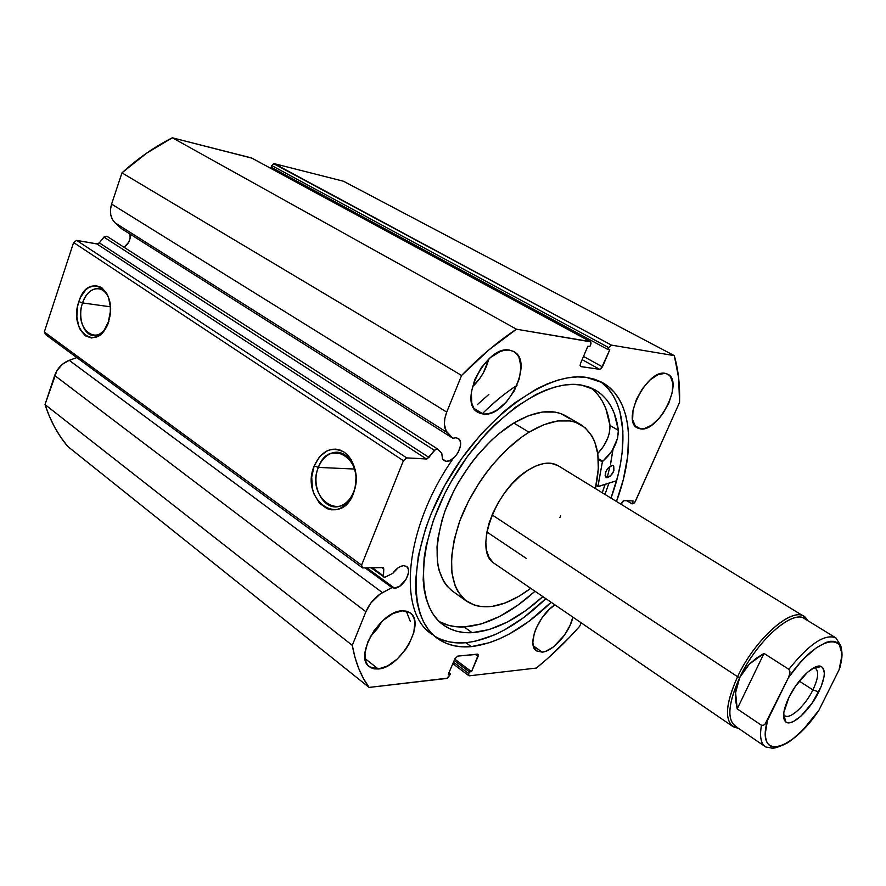 <?xml version="1.0" encoding="UTF-8"?>
<svg xmlns="http://www.w3.org/2000/svg" width="886" height="886" viewBox="0 0 886 886"><rect width="100%" height="100%" fill="white"/><g stroke="black" fill="none" stroke-linecap="round" stroke-linejoin="round"><path stroke-width="1.33" d="M370.957 567.704L384.635 577.384L392.797 573.342C396.208 568.59 399.841 566.032 403.717 565.667L406.608 566.486C413.053 570.374 403.03 588.337 394.525 588.16L399.929 586.078L406.364 578.835L408.546 572.389L408.247 568.801L406.552 566.442L403.717 565.667L400.993 566.254L398.08 567.837L392.797 573.342L384.635 577.384L383.45 576.498L383.782 568.945L383.073 567.483L362.584 567.937L361.566 565.146L403.396 460.731L406.718 457.896L427.03 458.904L436.089 448.848L437.618 449.036L441.726 453.123L442.479 458.937L444.085 460.654L446.345 461.329L442.612 459.181L441.726 453.123L437.429 448.892L434.317 450.276L428.957 457.42L99.332 242.875L104.637 236.396L106.929 236.263M394.525 588.16L366.826 567.815L394.525 588.16L391.944 587.606L365.087 567.871L391.944 587.606L394.525 588.16M251.901 158.162L172.349 137.795L516.483 329.204C497.854 341.498 479.547 356.914 461.584 375.465L121.969 172.859L146.544 153.2L172.349 137.795C154.74 146.655 137.95 158.35 121.969 172.859L111.603 204.09L446.732 412.123L111.603 204.09L121.969 172.859L461.584 375.465L446.732 412.123C443.332 421.282 443.576 428.148 447.474 432.733L115.091 222.873L112.312 219.274L110.739 214.689L110.484 209.484L111.603 204.09C109.31 211.942 110.473 218.2 115.091 222.873L121.382 228.588L115.091 222.873L447.474 432.733L452.868 438.26L121.382 228.588L452.868 438.26L455.969 437.762L458.162 438.459C465.538 442.369 455.149 462.414 446.345 461.329L449.844 460.609L455.271 456.511L458.217 452.369L460.532 445.569L460.332 441.627L458.738 438.891L455.969 437.762L452.868 438.26L446.212 431.094L444.34 424.161L444.85 418.347L446.732 412.123L461.584 375.465L488.784 349.981L516.483 329.204L590.763 341.874L591.028 343.524L589.888 346.548L587.85 346.216L580.441 363.637L580.108 365.663L580.972 366.638L599.645 369.329L601.14 368.709L609.778 349.793L607.818 349.472L608.638 347.567L611.44 345.108L674.29 355.629L678.632 377.857L679.562 402.377L634.83 502.384L633.479 503.647L631.84 503.791L633.113 500.933L623.988 500.679L622.636 501.354L620.942 504.2L623.988 500.679L633.113 500.933L631.84 503.791L626.867 500.767L631.84 503.791L632.848 503.824L635.34 501.476L679.562 402.377C680.06 385.266 678.311 369.695 674.29 355.629L611.44 345.108L274.372 163.689L343.502 181.242L674.29 355.629L343.502 181.242L274.372 163.689L271.758 165.593L273.63 163.7L611.44 345.108L608.638 347.567L607.818 349.472L271.16 167.232L271.758 165.593L608.638 347.567L271.758 165.593L271.16 167.232L607.818 349.472L609.778 349.793L602.447 366.859L583.509 356.427L602.447 366.859L599.645 369.329L580.651 366.527L580.441 363.637L587.85 346.216L589.888 346.548L590.707 344.61L590.486 341.653L516.483 329.204L172.349 137.795L251.657 157.974M124.084 247.294C128.835 243.827 130.807 239.419 129.998 234.048L130.109 238.212L128.791 242.133L124.095 247.294M105.401 328.429C102.411 332.682 98.999 335.03 95.179 335.484C84.369 337.112 77.115 318.074 82.575 302.934L110.329 306.8L110.285 311.972L108.269 322.105C98.213 353.758 67.857 331.619 78.865 301.572L82.575 302.934C72.707 329.847 99.941 349.593 108.9 321.297M318.384 467.409C305.526 497.423 341.863 523.781 353.592 491.963L353.536 493.369C340.368 528.975 299.845 499.405 314.187 465.903L318.384 467.409L354.644 469.048L318.384 467.409C321.43 459.889 326.015 455.105 332.139 453.045C347.766 447.208 362.02 472.559 353.592 491.963C350.745 498.873 346.559 503.458 341.032 505.729C324.874 512.894 309.934 487.101 318.384 467.409L314.187 465.903L319.636 456.6L327.233 450.697L331.508 449.346L335.883 449.136L340.191 450.099L344.266 452.203L347.943 455.371L351.089 459.48L355.264 469.89L356.139 475.771L355.253 487.754L351.044 498.43L347.888 502.75L340.102 508.509L335.783 509.738L331.408 509.804L327.133 508.697L319.536 503.259L314.131 494.266L312.503 488.862L311.695 477.211L314.187 465.903C321.629 450.465 331.652 445.902 344.266 452.203C355.64 462.16 358.73 475.882 353.536 493.369L353.592 491.963C366.738 460.831 329.249 435.713 318.384 467.409M471.274 646.636C457.929 647.865 446.5 645.019 436.986 638.086C406.984 616.811 408.723 548.644 446.267 482.77C483.523 416.785 546.972 371.123 586.366 377.381L577.495 376.904L567.981 377.813L557.925 380.116L547.426 383.826L536.595 388.921L514.401 403.13L503.292 412.123L481.718 433.409L461.85 458.295L444.672 485.628L430.995 514.079L425.668 528.3L418.325 555.887L415.556 581.316L415.877 592.867L417.328 603.499L419.853 613.101L423.408 621.607L427.938 628.938L433.365 635.052L439.622 639.913L446.633 643.491L454.296 645.805L462.547 646.846L471.274 646.636L489.858 642.583L499.527 638.817L509.328 633.977L529.042 621.274L551.147 602.281C523.98 628.617 497.356 643.391 471.274 646.636L465.936 642.704L471.274 646.636M453.123 458.571C404.503 528.012 397.183 611.628 431.571 634.055M434.45 636.026C443.454 641.553 453.953 643.779 465.936 642.704C492.051 639.559 518.687 624.874 545.831 598.648L523.737 617.553L504.023 630.19L494.211 634.996L475.084 641.298L465.936 642.704L457.187 642.893L448.925 641.818L441.239 639.493M640.667 428.924L634.83 425.601L640.667 428.924L644.056 428.702L651.653 425.169L659.372 418.092L662.927 413.529L668.775 403.208L672.241 392.564L672.806 383.151L670.348 376.384L668.066 374.357L665.187 373.349L667.822 374.213C684.191 381.523 658.918 432.08 640.667 428.924L637.366 427.905C621.008 420.706 647.201 369.019 665.187 373.349L658.065 374.579L650.08 379.939L642.472 388.633L636.469 399.287L633.014 410.207L632.626 419.676L635.34 426.232L637.721 428.093L640.667 428.924M542.166 652.129L533.294 645.816L542.166 652.129L545.698 651.31L553.429 646.935L564.559 635.052L570.097 625.306L572.865 617.121C569.798 632.416 553.185 651.454 542.166 652.129L536.418 650.833C526.528 645.174 538.478 615.094 554.913 604.85L549.353 609.335L541.9 618.04L536.218 628.085L534.336 633.113L532.851 642.195L533.306 645.883L536.473 650.867L542.166 652.129M472.338 386.905C480.5 379.208 485.971 369.916 488.751 359.029L483.402 372.729L479.847 378.388L472.338 386.905M483.247 414.061L474.01 408.435L483.247 414.061L487.643 413.851L492.339 412.444L497.168 409.897L506.493 401.834L514.257 390.881L519.351 378.632L521.012 366.837L518.952 357.246L516.582 353.769L513.415 351.354L509.561 350.125L513.814 351.576C534.568 361.676 506.814 417.904 483.247 414.061L477.942 412.344C457.32 402.244 486.336 344.743 509.561 350.125L505.175 350.136L500.413 351.388L490.534 357.446L481.486 367.391L474.73 379.651L471.33 392.265L471.806 403.23L473.478 407.549L476.015 410.871L479.315 413.064L483.247 414.061M370.138 636.99L381.91 621.485L377.846 628.13L370.138 636.99M378.289 668.985L365.076 658.608L378.289 668.985L387.592 665.951L397.183 659.062L405.677 649.36L409.122 643.9L413.762 632.737L414.881 622.592L414.039 618.395L412.278 614.995L409.653 612.547L406.264 611.13L402.233 610.819L410.207 612.924C426.055 622.924 400.317 667.978 378.289 668.985L369.362 666.77C353.58 656.67 380.592 610.587 402.233 610.819L392.875 613.588L382.996 620.477L374.18 630.433L367.823 641.896L364.954 653.037L365.984 662.075L367.923 665.364L370.691 667.656L374.202 668.875L378.289 668.985M469.414 675.808L468.495 675.243L468.716 673.593L469.447 671.898L471.518 671.666L478.307 654.732L477.399 654.145L457.752 656.094L454.917 658.741L448.305 674.279L450.453 674.036L447.651 678.155L369.119 687.425L363.504 678.61L358.786 668.62L355.031 657.523L352.285 645.34L365.907 611.717L370.736 603.156L379.961 594.141L391.944 587.606L382.464 592.645L69.219 360.325L76.849 357.59L69.219 360.325L382.464 592.645C375.155 596.832 369.639 603.189 365.907 611.717L352.285 645.34L45.02 404.581L56.97 370.581L62.363 364.301L69.219 360.325C62.264 363.116 57.413 368.166 54.677 375.487L365.907 611.717L54.677 375.487L45.02 404.581C50.325 420.85 57.911 434.816 67.779 446.489L60.824 437.341L54.677 427.262L49.395 416.331L45.02 404.581L352.285 645.34C355.352 662.34 360.956 676.372 369.119 687.425L446.887 678.421L450.453 674.036L448.914 672.873L450.453 674.036L448.305 674.279L454.917 658.741L457.752 656.094L478.008 654.289L478.075 656.404L471.518 671.666L454.762 659.118L471.518 671.666L469.447 671.898L454.186 660.469L469.447 671.898L468.716 673.593L453.466 662.152L468.716 673.593L468.772 675.664L469.414 675.808L536.351 668.055L469.414 675.808M581.205 622.825L579.632 626.336L569.2 637.665L547.515 658.586L536.351 668.055C551.424 655.795 565.855 641.885 579.632 626.336L581.205 622.825M616.468 501.465L623.29 479.691L627.731 456.157L628.584 434.295L627.598 424.25L625.66 414.914L622.78 406.397L618.937 398.8L614.175 392.188L608.494 386.673L601.926 382.32L594.539 379.208L586.366 377.381L602.624 382.708C632.272 399.043 636.026 449.379 616.468 501.465M383.261 567.594L362.584 567.937L45.695 334.664L44.3 331.962L73.604 242.52L76.628 240.383L97.549 243.971L99.332 242.875L103.895 237.083L434.317 450.276L103.895 237.083L106.907 236.241L437.407 448.881M272.711 169.392L273.109 168.296L272.711 169.392M67.779 446.489L369.119 687.425L67.779 446.489M251.303 157.83L590.198 341.553L251.303 157.83M406.718 457.896L426.41 458.992L96.917 243.96L76.628 240.383L406.718 457.896L403.396 460.731L73.604 242.52L44.3 331.962L361.566 565.146L403.396 460.731L73.604 242.52L76.628 240.383L406.718 457.896M108.269 322.105L103.983 330.622L98.102 336.193L91.557 338.009L85.355 335.827L80.404 330.013L78.644 326.026L76.872 316.59L77.58 306.445L78.865 301.572L80.692 297.076L85.743 289.888L88.777 287.474L95.289 285.458L101.569 287.452L106.641 293.188L108.469 297.209L110.329 306.789L82.575 302.934C85.798 294.097 90.56 289.301 96.84 288.548C102.189 288.537 106.22 291.937 108.967 298.737C103.806 283.487 87.559 286.355 82.575 302.934L78.865 301.572C88.212 270.108 119.51 291.007 108.269 322.105M475.295 654.355L478.075 656.404L475.295 654.355M582.146 359.65L599.645 369.329L582.146 359.65M44.3 331.962L361.566 565.146L362.584 567.937L45.695 334.664L44.3 331.962M602.613 383.394L608.328 388.921L613.123 395.521L616.999 403.13L619.912 411.647L622.902 431.017L622.127 452.857L620.366 464.441L617.741 476.358L610.975 498.098C629.713 447.851 626.823 399.11 599.567 381.146M604.994 494.432L608.903 483.191L604.994 494.432M605.149 484.398L602.281 492.771L605.149 484.398M613.057 449.213L610.587 464.065M383.882 577.174L383.394 575.845L372.231 567.671L383.394 575.845L383.782 568.945L381.667 567.417L383.782 568.945L383.284 567.605M96.917 243.96L99.332 242.875L428.957 457.42L426.41 458.992L96.917 243.96M526.572 558.59L486.857 531.977L526.572 558.59M558.114 465.693L550.948 463.256L544.015 463.5L536.351 465.781L528.266 470.034C540.382 462.658 550.306 461.196 558.047 465.648M570.108 418.912L560.583 413.496L555.013 412.101L542.52 412.023L528.599 415.689L513.814 423.043L528.986 432.213L521.455 437.274L506.504 449.789L492.273 465.084L485.628 473.567L479.404 482.493L468.472 501.232L459.978 520.47L454.274 539.341L451.561 557.028L451.893 572.788L455.182 586.011L457.874 591.516L465.161 600.099L474.674 605.26L480.134 606.522L492.173 606.423L505.297 602.923L519.019 596.245L530.736 588.326L525.941 591.804C502.118 607.874 482.327 610.997 466.579 601.184C449.412 586.931 447.02 560.55 459.402 522.042C472.36 486.06 500.8 449.512 528.986 432.213L513.814 423.043C485.639 440.076 457.375 476.291 444.639 512.086C432.501 550.394 435.092 576.731 452.436 591.095L466.557 601.173M612.957 449.401L610.509 464.02M609.989 466.269L607.364 468.915L605.537 472.459L605.127 475.704L606.954 477.731L606.135 477.476C604.451 472.238 606.578 468.218 612.514 465.427L613.3 465.682C615.006 470.887 612.89 474.907 606.954 477.731L610.388 476.159L613.898 470.721L613.721 466.036L612.514 465.427L609.989 466.269L607.563 476.103M605.072 484.42L602.225 492.727L605.072 484.42M580.995 424.782C597.408 436.189 602.203 457.442 595.381 488.54L598.305 468.86L597.828 454.219L594.683 441.616L592.114 436.244L585.059 427.672L575.612 422.312L570.086 420.939L557.648 420.961L543.76 424.737L528.986 432.213C550.184 419.709 567.516 417.228 580.995 424.782L565.999 415.999C552.41 408.38 535.011 410.727 513.814 423.043L498.785 433.83L491.376 440.397L477.2 455.537L470.599 463.954L458.726 481.984L453.588 491.409L445.204 510.524L442.048 520.004L437.939 538.3L437.019 546.917L437.474 562.643L438.814 569.598L443.62 581.382L447.009 586.1L452.569 591.195M559.886 517.634L560.716 515.774M732.733 726.42C724.394 719.033 725.999 702.465 737.573 676.716L492.107 514.877L737.573 676.716C754.961 639.238 791.619 606.733 804.056 616.446L807.81 620.665L805.728 617.752C794.93 604.274 755.869 637.189 737.573 676.716C725.213 704.58 724.227 721.481 734.605 727.417L738.16 728.148L732.733 726.42L494.532 563.574C472.847 551.856 494.598 489.736 528.266 470.034L520.082 476.103L512.141 483.767L504.765 492.705L498.286 502.561L492.97 512.905L489.028 523.305L486.613 533.339L485.816 542.597L486.658 550.704L489.061 557.349L492.915 562.3M783.589 714.404L784.309 715.312C789.061 720.606 805.119 706.186 812.927 689.895L818.742 691.955C809.638 710.893 790.988 727.738 785.439 721.647C782.094 717.649 783.279 709.52 788.994 697.271L783.778 712.643L784.154 719.631L785.494 721.702L787.554 722.71L790.223 722.644L793.402 721.514L800.8 716.276L812.362 702.775L821.156 686.584L824.013 676.871L824.334 672.895L822.673 667.512L820.735 666.305L814.998 667.169L807.5 672.275L795.573 686.074L788.994 697.271C797.566 679.318 814.81 662.994 821.222 666.482C826.007 669.705 825.187 678.2 818.742 691.955L812.927 689.895C805.374 705.61 790.024 719.82 784.786 715.689L783.589 714.404M799.25 681.101L812.927 689.895L799.25 681.101M736.764 726.919C726.686 721.115 727.672 704.636 739.732 677.48L737.573 676.716L739.732 677.48C757.585 638.972 795.617 606.832 806.16 619.934M835.354 637.599C824.235 633.878 808.73 644.454 788.85 669.329C809.195 643.945 824.866 633.468 835.852 637.887L804.554 618.672C792.438 609.203 756.71 640.943 739.732 677.48L749.412 664.057L764.009 653.403L788.85 669.329L764.009 653.403L737.196 708.889L735.59 692.763L739.732 677.48C728.436 702.609 726.841 718.767 734.97 725.955L765.294 746.665C760.786 743.398 759.512 736.266 761.473 725.257L737.196 708.889L761.473 725.257L763.455 725.28L765.083 724.061L788.374 677.79L789.803 673.604L789.891 671.311L788.85 669.329L789.891 671.311L789.803 673.604L788.374 677.79L799.405 663.603L805.119 657.478L816.261 647.854L826.206 642.35L830.459 641.287L834.125 641.364L837.104 642.572L839.374 644.864L841.589 652.439L841.523 657.534L839.086 669.794L840.471 665.84L839.341 669.273C842.863 656.914 841.368 645.772 840.316 644.919L835.852 637.887M835.919 637.931L840.382 645.097M818.675 710.705L818.874 710.317C791.442 751.716 755.891 761.107 767.42 720.551L765.083 724.061L763.455 725.28L761.473 725.257C759.435 736.775 760.908 744.03 765.903 747.042L771.064 747.895C773.146 748.969 778.728 747.241 787.809 742.712C797.644 736.067 807.943 725.401 818.675 710.705L839.086 669.794L818.874 710.317L803.159 729.665L792.483 739.278L782.637 745.314L774.43 747.186L771.174 746.477L768.583 744.65L766.733 741.737L765.659 737.783L765.415 732.866L767.42 720.551L788.374 677.79C818.797 632.803 852.166 630.024 839.086 669.794L839.341 669.273M764.009 653.403L756.146 658.331L749.412 664.057L743.908 670.469L739.732 677.48L736.953 684.956L735.59 692.763L735.679 700.793L737.196 708.889L764.009 653.403M813.824 667.745L815.519 668.321C819.052 671.51 818.188 678.698 812.927 689.895C818.442 678.067 819.129 670.78 814.965 668.033L813.824 667.745M596.057 485.506L598.083 486.658L616.567 480.744L597.862 486.558L602.414 461.717L611.927 451.074L617.608 438.16L618.35 430.308L609.989 425.479C607.763 408.557 601.306 395.953 590.608 387.669M606.954 477.731L605.537 476.878L606.954 477.731M581.305 385.067L595.104 389.862C608.173 397.703 615.925 411.182 618.35 430.308L614.253 413.319L610.864 406.043L606.589 399.697L601.461 394.348L595.514 390.084L588.769 386.972L581.305 385.067L573.253 384.402L564.615 385.011L555.467 386.883L545.909 390.039L536.03 394.469L515.752 407.006L495.54 424.051L485.75 434.062L467.387 456.489L451.395 481.264L444.517 494.166L433.409 520.237L426.199 545.654L424.139 557.748L423.165 580.064L424.217 590.065L426.277 599.157L429.289 607.264L433.21 614.308L437.983 620.266L443.532 625.084L449.789 628.739L456.678 631.22L464.131 632.526L472.072 632.67C460.853 633.257 451.184 630.61 443.055 624.741C414.969 605.06 416.752 541.556 451.683 480.755C486.336 419.842 545.156 378.244 581.305 385.067M464.198 626.945L472.072 632.67L464.198 626.945C486.99 625.206 510.602 613.311 535.011 591.25L517.867 605.193L499.471 616.512L481.364 623.899L464.198 626.945C454.906 627.377 446.622 625.605 439.334 621.618L448.77 625.416L456.246 626.756L464.198 626.945M482.438 413.574C493.768 402.355 505.286 392.941 516.97 385.332M542.852 596.61C518.41 618.805 494.82 630.821 472.072 632.67L489.205 629.547L507.301 622.072L525.697 610.642L542.852 596.61M410.318 621.418L406.707 612.193M486.071 410.041L497.722 399.619M597.928 486.647L602.38 461.883L598.316 459.457L602.38 461.883L602.746 461.241C612.946 452.347 618.151 442.036 618.339 430.319L609.978 425.49C610.122 435.236 606.046 444.573 597.729 453.499L603.632 446.19L607.94 437.629L609.269 433.309L609.989 425.479L605.803 408.49L602.358 401.214L598.05 394.857L592.878 389.497M477.266 404.703L488.895 394.348M597.862 486.292L596.112 485.218L597.862 486.292M602.746 461.241L598.26 458.571L602.746 461.241M596.057 485.484L597.873 486.602M452.824 663.68L468.76 675.664M251.624 157.963L590.464 341.631M100.506 289.102L96.84 288.548M342.461 453.621L332.139 453.045M784.309 715.312L785.439 721.647M783.567 714.88L784.32 715.379M805.728 617.752L806.094 619.613M804.056 616.446L557.936 465.582M734.605 727.417L736.465 726.985M814.256 667.523L815.042 668.011M814.965 668.033L821.222 666.482"/></g></svg>
